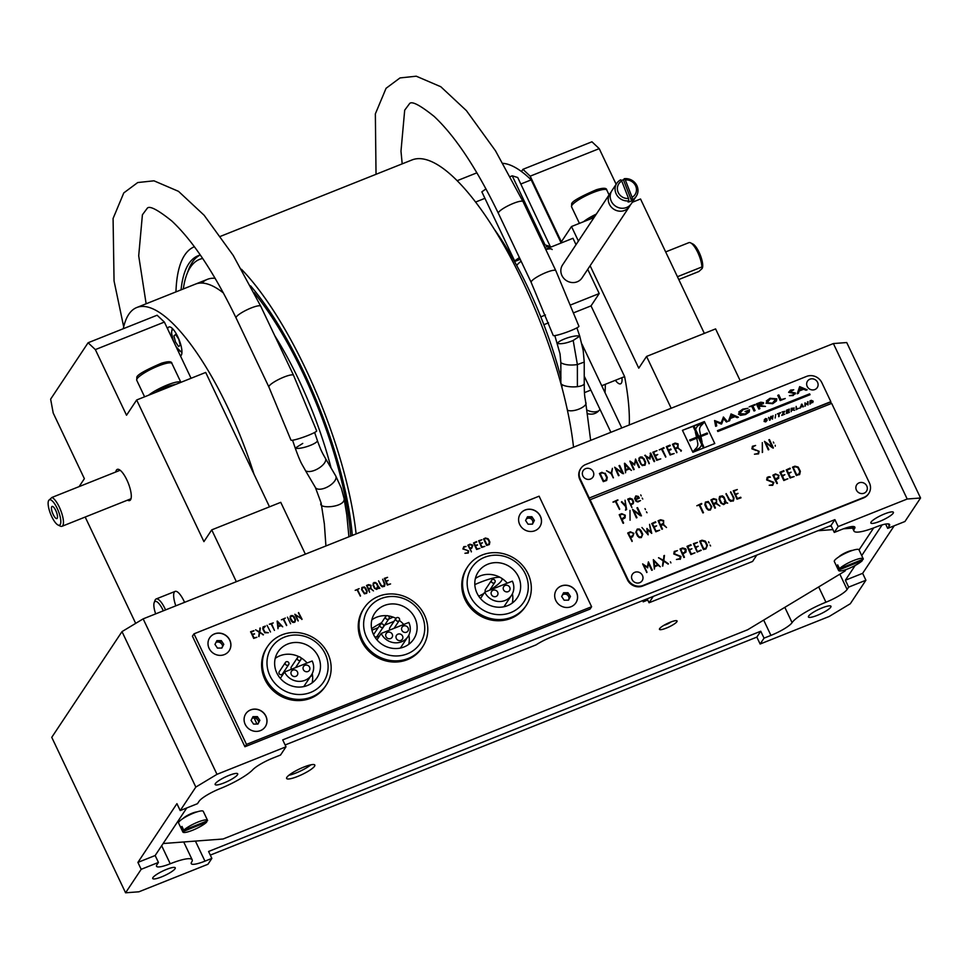 <?xml version="1.0" encoding="UTF-8"?>
<svg xmlns="http://www.w3.org/2000/svg" width="969" height="969" viewBox="0 0 969 969"><rect width="100%" height="100%" fill="white"/><g stroke="black" fill="none" stroke-linecap="round" stroke-linejoin="round"><path stroke-width="1.45" d="M848.662 587.117L865.911 580.237L850.31 603.735L829.149 616.49L760.132 644.022L764.032 638.147L770.936 635.398A19.501 3.815 154.6 0 0 792.085 622.631A31.202 6.117 -25.4 0 1 825.939 602.221A19.501 3.815 154.6 0 0 847.1 589.467L848.662 587.117L845.38 580.213L862.64 573.333L865.911 580.237M216.983 774.328L286 746.796L280.538 755.021L273.101 757.988A19.501 3.815 154.6 0 0 252.752 769.749A31.202 6.117 -25.4 0 1 220.181 788.584A19.501 3.815 154.6 0 0 199.033 801.339L197.47 803.689L180.21 810.581L176.927 803.664L137.901 862.398L155.161 855.518L158.444 862.434L156.881 864.772A19.501 3.815 154.6 0 0 156.518 866.262A19.501 3.815 154.6 0 0 170.229 863.767A31.202 6.117 -25.4 0 1 192.177 859.782A31.202 6.117 -25.4 0 1 191.596 862.156A19.501 3.815 154.6 0 0 191.244 863.633A19.501 3.815 154.6 0 0 204.956 861.15L211.86 858.389L207.947 864.263L138.93 891.795L125.582 892.8L51.757 737.336L121.997 631.618L143.158 618.864L216.983 774.328L195.823 787.082L121.997 631.618M210.297 855.106L756.85 637.105L760.75 631.231L764.032 638.147M756.85 637.105L760.132 644.022M211.86 858.389L208.577 851.485L760.75 631.231M137.901 862.398L141.183 869.314L158.444 862.434M155.161 855.518L186.763 807.964M228.926 775.43A12.476 2.447 -25.4 0 1 237.708 773.843A12.476 2.447 -25.4 0 1 227.485 781.402A12.476 2.447 -25.4 0 1 215.154 784.539A12.476 2.447 -25.4 0 1 228.926 775.43M195.823 787.082L180.21 810.581M285.128 744.967L536.087 644.869A19.501 3.815 -25.4 0 1 551.458 637.008L830.99 525.513L834.89 519.638L282.718 739.88L286 746.796M852.478 526.506L853.931 529.558L854.525 528.662A19.501 3.815 154.6 0 0 854.888 527.184A19.501 3.815 154.6 0 0 841.177 529.668L834.273 532.429L838.173 526.555L907.202 499.023L833.376 343.559L846.724 342.541L920.55 498.005L907.202 499.023M834.89 519.638L838.173 526.555M834.273 532.429L830.99 525.513M885.63 524.059L887.689 528.384L889.251 526.034A19.501 3.815 154.6 0 0 889.603 524.556A19.501 3.815 154.6 0 0 875.891 527.051A31.202 6.117 -25.4 0 1 853.955 531.036A31.202 6.117 -25.4 0 1 853.895 529.97A19.501 3.815 154.6 0 0 853.931 529.558M882.141 524.871L861.732 555.6M855.167 565.484L845.38 580.213M862.64 573.333L894.23 525.779M920.55 498.005L904.937 521.504L887.689 528.384M822.196 607.866A12.476 2.447 -25.4 0 1 830.966 606.267A12.476 2.447 -25.4 0 1 820.743 613.837A12.476 2.447 -25.4 0 1 808.425 616.974A12.476 2.447 -25.4 0 1 822.196 607.866M141.183 869.314L125.582 892.8M166.486 869.411A12.476 2.447 -25.4 0 1 175.268 867.812A12.476 2.447 -25.4 0 1 165.045 875.37A12.476 2.447 -25.4 0 1 152.714 878.52A12.476 2.447 -25.4 0 1 166.486 869.411M833.376 343.559L143.158 618.864M884.636 513.885A12.476 2.447 -25.4 0 1 893.406 512.298A12.476 2.447 -25.4 0 1 883.183 519.856A12.476 2.447 -25.4 0 1 870.865 523.006A12.476 2.447 -25.4 0 1 884.636 513.885M665.546 561.741A4.869 4.542 33.6 0 0 664.904 561.838M222.616 646.166A4.869 4.542 33.6 0 0 221.998 644.47M221.683 643.997A4.869 4.542 33.6 0 0 218.594 642.035M258.699 722.171A4.869 4.542 33.6 0 0 258.081 720.476M257.766 720.003A4.869 4.542 33.6 0 0 254.69 718.041M569.3 598.285A4.869 4.542 33.6 0 0 568.682 596.577M533.204 522.279A4.869 4.542 33.6 0 0 532.599 520.583M379.376 636.221A31.202 6.117 -25.4 0 1 375.221 637.541M371.611 628.687A31.202 6.117 -25.4 0 1 381.58 622.728M388.617 619.179A31.202 6.117 -25.4 0 1 393.148 617.12M474.822 584.598A31.202 6.117 -25.4 0 1 480.091 582.369A31.202 6.117 -25.4 0 1 500.089 577.354M502.112 578.59A31.202 6.117 -25.4 0 1 489.684 590.182M483.81 593.561A31.202 6.117 -25.4 0 1 478.722 596.201M394.02 621.371L384.693 625.09M378.14 627.694L371.926 630.177M253.999 474.18A159.897 48.607 -111.7 0 0 227.969 407.901A159.897 48.607 -111.7 0 0 136.726 307.536L195.399 284.135A159.897 48.607 68.3 0 1 223.451 293.013A159.897 48.607 -111.7 0 0 195.399 284.135L207.475 279.314M560.942 377.837A159.897 48.607 -111.7 0 0 528.214 288.132A159.897 48.607 -111.7 0 0 493.972 228.769M55.778 510.53A6.529 1.986 68.3 0 1 57.195 518.318A6.529 1.986 68.3 0 1 52.629 513.231A6.529 1.986 68.3 0 1 52.435 506.399A6.529 1.986 68.3 0 1 55.778 510.53M58.031 525.004L60.272 526.106A15.601 4.736 -111.7 0 0 61.98 526.3A15.601 4.736 -111.7 0 0 61.41 512.226A15.601 4.736 -111.7 0 0 51.963 497.436L48.729 500.404A13.651 4.155 68.3 0 1 58.612 511.705A13.651 4.155 68.3 0 1 58.031 525.004A13.651 4.155 68.3 0 1 50.618 514.03A13.651 4.155 68.3 0 1 48.45 500.973A13.651 4.155 68.3 0 1 48.729 500.404L48.45 500.973M51.963 497.436L120.132 470.256M702.368 268.05A13.651 4.155 -111.7 0 0 702.392 267.989A13.651 4.155 -111.7 0 0 700.224 254.92A13.651 4.155 -111.7 0 0 692.811 243.958L690.582 242.856A15.601 4.736 68.3 0 1 697.862 252.63A15.601 4.736 68.3 0 1 701.907 266.959L677.428 276.722M678.772 279.532L698.879 271.514L702.113 268.546L701.907 266.959M665.655 251.916L688.874 242.662A15.601 4.736 68.3 0 1 690.582 242.856M136.726 307.536A159.897 48.607 -111.7 0 0 123.269 328.733M180.476 355.974A15.601 4.736 -111.7 0 0 177.811 336.788A15.601 4.736 -111.7 0 0 168.909 326.989A15.601 4.736 -111.7 0 0 167.625 328.915M573.878 312.721L591.029 305.877L624.617 376.614A159.897 48.607 68.3 0 1 629.281 424.967M543.863 324.7L548.515 322.834M584.452 392.627L590.848 390.083M601.737 385.735L624.617 376.614M545.62 249.178L572.982 238.277L576.022 244.672M587.723 269.334L599.217 293.546L591.029 305.877M514.551 261.569L520.208 259.317M540.787 316.863L545.438 314.998M570.789 304.884L599.217 293.546M561.16 242.989L531.194 179.871L520.813 184.013M484.924 198.33L475.549 202.073M503.008 163.349A159.897 48.607 68.3 0 1 531.194 179.871M457.102 180.718L476.918 172.821M605.286 384.33A108.225 32.898 68.3 0 1 605.007 392.615M599.993 409.354A108.225 32.898 68.3 0 1 587.674 413.739M621.928 377.68A15.601 4.736 68.3 0 1 615.363 380.296M115.808 471.976A16.776 5.099 68.3 0 1 117.285 469.384A16.776 5.099 68.3 0 1 128.235 483.071A16.776 5.099 68.3 0 1 129.713 500.537A16.776 5.099 68.3 0 1 127.533 500.149M79.107 486.62L84.376 478.674L53.21 413.036L50.63 399.155L88.094 342.76L95.35 349.603L126.527 415.241L136.665 399.979L203.926 541.623L211.727 529.873L236.339 581.691L305.356 554.159L280.756 502.342L211.727 529.873M191.063 378.273L164.379 322.071L157.111 315.228L88.094 342.76M135.684 623.37L85.187 517.034M136.665 399.979L205.694 372.447L269.503 506.835M164.379 322.071L95.35 349.603M175.825 605.831A15.601 4.736 68.3 0 1 175.135 591.393A15.601 4.736 68.3 0 1 184.57 602.343M578.408 241.075L571.504 226.528L561.354 241.802L530.188 176.164L522.933 169.321L521.455 171.537M522.933 169.321L591.95 141.789L599.217 148.632L616.139 184.28M530.188 176.164L599.217 148.632M571.504 226.528L594.045 217.54M632.272 202.291L640.533 198.996L704.342 333.384M646.565 356.435L715.594 328.903L740.195 380.72L671.178 408.252L646.565 356.435L638.765 368.172L590.121 265.736M587.093 410.153A107.256 32.607 -111.7 0 0 598.757 410.832M591.405 306.676A107.256 32.607 -111.7 0 0 591.078 305.804M615.751 183.456A107.256 32.607 68.3 0 1 616.393 183.904M633.241 200.825A107.256 32.607 68.3 0 1 633.896 201.649M178.587 346.539L180.246 345.194L178.756 339.162L175.619 334.499L173.96 335.855L175.437 341.875L178.587 346.539M670.936 621.941A4.675 0.921 -25.4 0 1 664.08 625.199M669.845 622.377A3.513 0.69 -25.4 0 1 665.097 624.63M756.789 555.104L752.574 561.451L649.048 602.754L653.263 596.407L756.789 555.104M647.183 598.83L649.048 602.754M472.327 545.608L470.219 544.663L468.487 545.353L469.929 548.381L471.649 547.691L472.327 545.608M468.451 545.402L469.892 548.43L472.375 546.819M467.833 545.281L469.953 544.239L472.351 544.881L471.697 548.272M471.431 551.676L467.87 545.22L469.989 544.19L472.799 545.426L471.733 548.224L470.11 548.914L471.431 551.676M484.197 539.127L486.935 545.014L489.175 543.766M483.519 539.018L485.481 538.049L488.073 538.752L489.817 542.095L489.309 544.578M488.606 539.394L489.866 542.046L489.345 544.517L486.644 545.462L483.555 538.958L485.517 537.989L488.558 539.442M473.502 543.028L476.772 542.083M475.525 545.959L476.905 549.011L479.837 548.369L476.627 549.459L473.538 542.967L476.591 541.562L474.168 543.088L475.282 545.45L477.463 544.808L475.513 545.922L476.954 548.951L479.825 548.369M474.18 543.124L475.246 545.511L477.463 545.147M357.537 589.6L360.359 596.141L357.064 589.794L355.187 590.339L359.136 588.631L357.5 589.661L360.516 595.874M283.735 619.046L286.558 625.574L283.263 619.227L281.385 619.772L285.346 618.065L283.699 619.094L286.715 625.308M271.163 624.06L269.321 624.23L273.246 622.897L271.635 623.866L274.457 630.395L271.163 624.06M229.81 640.097A11.701 10.913 33.6 0 0 220.084 633.157A11.701 10.913 33.6 0 0 209.704 637.759A11.701 10.913 33.6 0 0 213.422 653.312A11.701 10.913 33.6 0 0 229.193 650.708A11.701 10.913 33.6 0 0 229.81 640.097M540.399 516.211A11.701 10.913 33.6 0 0 530.685 509.27A11.701 10.913 33.6 0 0 520.305 513.873A11.701 10.913 33.6 0 0 524.011 529.425A11.701 10.913 33.6 0 0 539.794 526.821A11.701 10.913 33.6 0 0 540.399 516.211M265.894 716.103A11.701 10.913 33.6 0 0 256.179 709.163A11.701 10.913 33.6 0 0 245.799 713.765A11.701 10.913 33.6 0 0 249.505 729.318A11.701 10.913 33.6 0 0 265.288 726.714A11.701 10.913 33.6 0 0 265.894 716.103M576.494 592.216A11.701 10.913 33.6 0 0 566.78 585.276A11.701 10.913 33.6 0 0 556.4 589.879A11.701 10.913 33.6 0 0 560.106 605.431A11.701 10.913 33.6 0 0 575.889 602.827A11.701 10.913 33.6 0 0 576.494 592.216M244.927 746.748L590.036 609.089L591.599 606.739L539.103 496.189L193.994 633.835L192.431 636.185L244.927 746.748L246.489 744.398L591.599 606.739M193.994 633.835L246.489 744.398M277.425 621.117L282.706 626.81L281.01 625.647L278.224 626.761L277.994 628.724L277.134 621.105L282.706 626.81M287.466 617.168L290.591 623.77M301.068 618.501L298.585 612.553L302.037 619.203L295.739 614.952L297.967 620.826L294.842 614.249L301.008 618.367M294.806 614.31L301.117 618.44M295.811 615.097L298.246 620.947M298.391 612.856L301.904 619.482M366.657 591.284L364.707 587.662L362.442 587.771L362.079 589.455L364.623 593.355L366.282 592.967L366.657 591.284M362.406 587.832L362.079 589.455M362.043 589.515L363.448 592.338M363.399 592.398L364.586 593.416L366.488 592.737M361.752 587.771L364.308 586.984L365.652 588.135L367.094 591.175L366.657 593.379M364.344 586.923L367.142 591.114L366.694 593.319L364.392 593.815L361.594 589.624L362.043 587.42L364.308 586.984M478.625 540.75L481.872 539.745L479.171 541.09L480.297 543.452L482.477 542.81L480.527 543.924L481.956 546.952L484.839 546.371L481.641 547.461L478.625 540.75M470.147 548.854L471.309 551.882M384.318 578.372L387.564 577.354L384.863 578.711L385.989 581.073L388.157 580.431L386.207 581.545L387.648 584.573L390.58 583.932L387.321 585.082L384.318 578.372M374.082 582.442L377.038 583.544L378.564 587.493L379.836 588.256L378.516 587.989L376.638 589.418L374.531 588.365L372.944 585.094L374.082 582.442M267.044 625.32L270.484 631.982L267.044 625.32M255.61 629.814L259.341 631.824L260.334 628.009L259.789 632.151L263.447 634.683L259.716 632.612L258.723 636.463L259.268 632.345L255.61 629.814M250.668 631.679L253.914 630.662L251.213 632.018L252.34 634.38L254.508 633.738L252.558 634.852L253.999 637.881L256.882 637.299L253.672 638.389L250.668 631.679M263.108 626.907L265.361 626.095L263.241 628.699L264.852 632.091L268.328 632.733L264.755 632.769L262.756 628.857L263.108 626.907M291.124 615.533L294.067 616.635L295.521 619.688L294.37 622.34L292.771 622.377L291.354 621.117L289.973 618.186L291.124 615.533M366.536 585.458L368.583 584.634L370.994 585.3L370.897 588.377L373.453 590.908L370.546 588.583L368.753 589.297L369.589 592.253L366.536 585.458M378.564 580.843L381.338 585.494L383.579 586.306L384.402 584.125L382.634 579.232L384.947 584.089L384.499 586.318L382.21 586.802L380.781 585.518L378.564 580.843M463.836 546.637L466.053 546.504L464.054 547.122L463.388 548.817L468.681 550.973L468.257 553.02L464.95 553.287L467.639 552.778L468.306 551.506L467.3 550.356L462.903 548.987L463.836 546.637M488.073 539.454L485.748 538.461L484.185 539.091L486.971 544.953L488.897 544.069L489.345 542.131L488.073 539.454M378.031 586.814L376.057 583.156L373.792 583.241L373.416 584.937L375.003 588.195L377.086 588.789L378.019 587.808L377.159 587.166L378.031 586.814M370.921 586.051L368.814 585.106L367.081 585.797L368.523 588.825L370.243 588.135L370.921 586.051M255.574 629.874L259.317 631.812M259.704 632.684L258.989 636.609M259.874 628.118L259.753 632.212L263.217 634.925M290.785 616.393L290.409 618.089L291.778 620.959L292.965 621.989L294.867 621.311M290.131 616.345L292.686 615.557L294.031 616.696L295.472 619.748L295.036 621.953M293.001 621.928L294.661 621.541L295.036 619.845L293.086 616.236L290.821 616.332L290.458 618.028L292.965 621.989M280.61 625.235L277.606 622.001L278.139 626.228L280.61 625.235M377.014 587.553L377.983 586.875M373.755 583.302L373.38 584.997L374.967 588.256L376.626 588.958L377.971 587.868M373.101 583.253L375.645 582.466L379.8 588.304M379.63 588.34L378.261 588.51M262.89 627.173L265.276 626.446M263.834 627.016L263.205 628.76L264.816 632.151L268.34 632.733M250.559 631.958L253.817 631.013M252.582 634.889L253.963 637.941L256.894 637.299M251.225 632.054L252.291 634.441L254.508 634.077M300.887 657.975A1.95 1.817 33.6 0 0 297.544 657.588A1.95 1.817 33.6 0 0 299.058 660.507A1.95 1.817 33.6 0 0 300.887 657.975M297.544 657.588L291.294 666.987A1.95 1.817 33.6 0 0 291.524 669.228M288.81 662.796A1.95 1.817 33.6 0 0 285.467 662.396A1.95 1.817 33.6 0 0 286.981 665.328A1.95 1.817 33.6 0 0 288.81 662.796M285.467 662.396L279.217 671.796A1.95 1.817 33.6 0 0 279.835 674.388A1.95 1.817 33.6 0 0 282.463 673.964L288.714 664.564M284.571 672.001L312.188 660.991A15.601 14.547 -146.4 0 1 311.376 675.127A15.601 14.547 -146.4 0 1 297.531 681.268A15.601 14.547 -146.4 0 1 284.571 672.001L280.332 678.385M291.281 674.46A3.513 3.27 33.6 0 0 297.313 675.163A3.513 3.27 33.6 0 0 296.199 670.5A3.513 3.27 33.6 0 0 291.281 674.46M303.358 669.64A3.513 3.27 33.6 0 0 309.39 670.354A3.513 3.27 33.6 0 0 308.275 665.679A3.513 3.27 33.6 0 0 303.358 669.64M312.103 682.903A23.401 21.815 33.6 0 0 312.248 673.612M307.076 663.026A23.401 21.815 33.6 0 0 300.681 657.624M299.179 656.812A23.401 21.815 33.6 0 0 275.208 658.387M276.855 673.031A23.401 21.815 33.6 0 0 296.284 686.924A23.401 21.815 33.6 0 0 317.045 677.719A23.401 21.815 33.6 0 0 309.632 646.602A23.401 21.815 33.6 0 0 278.067 651.822A23.401 21.815 33.6 0 0 276.855 673.031M325.16 653.76A31.202 29.094 33.6 0 0 272.386 646.335A31.202 29.094 33.6 0 0 295.121 694.216A31.202 29.094 33.6 0 0 325.16 653.76M327.837 653.554A35.102 32.728 -146.4 0 1 326.008 685.374A35.102 32.728 -146.4 0 1 294.867 699.17A35.102 32.728 -146.4 0 1 265.712 678.336A35.102 32.728 -146.4 0 1 267.541 646.517A35.102 32.728 -146.4 0 1 298.682 632.709A35.102 32.728 -146.4 0 1 327.837 653.554M267.541 646.517L266.766 647.692A35.102 32.728 33.6 0 0 264.937 679.511A35.102 32.728 33.6 0 0 294.091 700.345A35.102 32.728 33.6 0 0 325.233 686.549L326.008 685.374M389.102 616.829A1.95 1.817 33.6 0 0 385.759 616.441A1.95 1.817 33.6 0 0 387.273 619.361A1.95 1.817 33.6 0 0 389.102 616.829M382.343 628.433A1.95 1.817 33.6 0 0 382.755 627.997L389.005 618.597M399.422 618.67A1.95 1.817 33.6 0 0 396.067 618.283A1.95 1.817 33.6 0 0 397.593 621.214A1.95 1.817 33.6 0 0 399.422 618.67M396.067 618.283L389.829 627.682A1.95 1.817 33.6 0 0 390.047 629.935M383.542 625.005A1.95 1.817 33.6 0 0 380.199 624.617A1.95 1.817 33.6 0 0 381.713 627.537A1.95 1.817 33.6 0 0 383.542 625.005M380.199 624.617L373.949 634.017A1.95 1.817 33.6 0 0 373.671 634.865M374.664 636.669A1.95 1.817 33.6 0 0 377.195 636.173L383.445 626.773M381.205 633.46L408.809 622.449A15.601 14.547 -146.4 0 1 407.997 636.585A15.601 14.547 -146.4 0 1 394.165 642.726A15.601 14.547 -146.4 0 1 381.205 633.46L376.965 639.843M386.013 636.681A3.513 3.27 33.6 0 0 392.045 637.384A3.513 3.27 33.6 0 0 390.931 632.709A3.513 3.27 33.6 0 0 386.013 636.681M401.893 630.347A3.513 3.27 33.6 0 0 407.925 631.049A3.513 3.27 33.6 0 0 406.81 626.386A3.513 3.27 33.6 0 0 401.893 630.347M396.333 638.523A3.513 3.27 33.6 0 0 402.365 639.225A3.513 3.27 33.6 0 0 401.251 634.55A3.513 3.27 33.6 0 0 396.333 638.523M408.724 644.349A23.401 21.815 33.6 0 0 408.87 635.07M403.71 624.484A23.401 21.815 33.6 0 0 399.337 620.414M396.018 618.367A23.401 21.815 33.6 0 0 388.181 615.884M386.74 615.727A23.401 21.815 33.6 0 0 371.842 619.845M373.477 634.489A23.401 21.815 33.6 0 0 392.917 648.382A23.401 21.815 33.6 0 0 413.678 639.177A23.401 21.815 33.6 0 0 406.265 608.06A23.401 21.815 33.6 0 0 374.7 613.28A23.401 21.815 33.6 0 0 373.477 634.489M421.794 615.218A31.202 29.094 33.6 0 0 369.019 607.793A31.202 29.094 33.6 0 0 391.755 655.662A31.202 29.094 33.6 0 0 421.794 615.218M424.47 615.012A35.102 32.728 -146.4 0 1 422.641 646.82A35.102 32.728 -146.4 0 1 391.5 660.628A35.102 32.728 -146.4 0 1 362.345 639.794A35.102 32.728 -146.4 0 1 364.174 607.975A35.102 32.728 -146.4 0 1 395.316 594.167A35.102 32.728 -146.4 0 1 424.47 615.012M364.174 607.975L363.387 609.15A35.102 32.728 33.6 0 0 361.57 640.969A35.102 32.728 33.6 0 0 390.725 661.803A35.102 32.728 33.6 0 0 421.866 647.995L422.641 646.82M495.014 580.54A1.95 1.817 33.6 0 0 491.658 580.152A1.95 1.817 33.6 0 0 493.185 583.084A1.95 1.817 33.6 0 0 495.014 580.54M491.658 580.152L485.421 589.552A1.95 1.817 33.6 0 0 485.639 591.805M484.742 592.168L512.347 581.146A15.601 14.547 -146.4 0 1 511.535 595.293A15.601 14.547 -146.4 0 1 497.691 601.422A15.601 14.547 -146.4 0 1 484.742 592.168L480.491 598.539M491.44 594.627A3.513 3.27 33.6 0 0 497.472 595.329A3.513 3.27 33.6 0 0 496.358 590.654A3.513 3.27 33.6 0 0 491.44 594.627M503.529 589.806A3.513 3.27 33.6 0 0 509.549 590.509A3.513 3.27 33.6 0 0 508.446 585.845A3.513 3.27 33.6 0 0 503.529 589.806M527.996 573.721A35.102 32.728 -146.4 0 1 526.179 605.528A35.102 32.728 -146.4 0 1 495.038 619.336A35.102 32.728 -146.4 0 1 465.883 598.491A35.102 32.728 -146.4 0 1 467.7 566.683A35.102 32.728 -146.4 0 1 498.841 552.875A35.102 32.728 -146.4 0 1 527.996 573.721M467.7 566.683L466.925 567.858A35.102 32.728 33.6 0 0 465.096 599.666A35.102 32.728 33.6 0 0 494.251 620.511A35.102 32.728 33.6 0 0 525.392 606.703L526.179 605.528M525.331 573.914A31.202 29.094 33.6 0 0 472.545 566.502A31.202 29.094 33.6 0 0 495.28 614.37A31.202 29.094 33.6 0 0 525.331 573.914M477.014 593.185A23.401 21.815 33.6 0 0 496.455 607.078A23.401 21.815 33.6 0 0 517.216 597.885A23.401 21.815 33.6 0 0 509.791 566.756A23.401 21.815 33.6 0 0 478.226 571.976A23.401 21.815 33.6 0 0 477.014 593.185M512.262 603.057A23.401 21.815 33.6 0 0 512.407 593.767M507.247 583.181A23.401 21.815 33.6 0 0 475.379 578.554M183.323 288.956A181.348 55.124 68.3 0 1 186.702 274.712L188.434 270.048A185.249 56.311 68.3 0 1 199.844 255.174M186.702 274.712A181.348 55.124 68.3 0 1 202.691 258.481M254.072 292.638A181.348 55.124 68.3 0 1 350.705 536.075M201.964 283.057A159.897 48.607 68.3 0 1 215.166 278.321M274.663 335.528A159.897 48.607 68.3 0 1 331.035 467.797M356.107 533.919A194.999 59.279 -111.7 0 0 241.475 269.273M194.394 246.744A194.999 59.279 -111.7 0 0 175.958 291.887M352.292 535.445A185.249 56.311 -111.7 0 0 250.571 285.843M200.341 255.041A185.249 56.311 -111.7 0 0 198.076 255.768A185.249 56.311 -111.7 0 0 181.058 289.852M573.527 447.206A194.999 59.279 -111.7 0 0 505.406 248.016A194.999 59.279 -111.7 0 0 411.886 159.994L220.557 236.315M567.422 410.214C573.757 412.867 588.365 406.108 585.7 402.317C584.901 396.345 584.319 397.29 584.246 383.482A11.701 3.682 -178.7 0 1 577.391 386.655A11.701 3.682 -178.7 0 1 561.984 384.56A11.701 3.682 -178.7 0 1 560.857 382.925L560.845 362.745C564.794 364.925 570.305 365.543 577.379 364.586L584.234 362.067L583.193 350.463L579.741 336.158L573.188 340.458C566.792 343.159 561.572 344.177 557.514 343.511L557.514 343.511C557.538 340.7 574.556 334.462 579.741 336.158L576.918 327.861M590.654 440.374L585.688 402.28M335.734 475.936L325.717 458.87C326.832 464.745 312.381 474.156 305.623 470.873L305.61 470.849C301.504 463.146 301.274 464.648 295.23 448.114L295.23 448.114C300.257 449.81 316.802 443.887 317.457 440.774L314.634 432.477M321.127 503.02L315.397 487.504A11.701 5.523 -29.6 0 0 328.297 486.511A11.701 5.523 -29.6 0 0 335.734 475.924L341.33 488.219L344.092 498.526C345.703 507.538 317.166 509.343 321.127 503.02L324.361 523.938L325.923 545.959M578.917 326.25A13.651 1.466 160.2 0 1 566.574 332.246A13.651 1.466 160.2 0 1 553.226 335.48L531.182 282.415A13.651 2.677 154.6 0 1 542.361 274.142A13.651 2.677 154.6 0 1 555.843 270.714L578.917 326.25M316.645 430.866A13.651 1.466 160.2 0 1 304.29 436.862A13.651 1.466 160.2 0 1 290.942 440.096L268.897 387.031A13.651 2.677 154.6 0 1 280.077 378.77A13.651 2.677 154.6 0 1 293.559 375.33L316.645 430.866M163.301 610.821A13.651 4.155 -111.7 0 0 162.937 610.034A13.651 4.155 -111.7 0 0 154.18 602.621A13.651 4.155 -111.7 0 0 155.67 613.874M165.59 609.913A15.601 4.736 -111.7 0 0 165.045 608.75A15.601 4.736 -111.7 0 0 156.154 598.963A15.601 4.736 -111.7 0 0 155.052 600.283L154.18 602.621M631.618 200.886L623.455 179.895L624.242 178.72A11.701 10.913 -146.4 0 1 635.943 184.001A11.701 10.913 -146.4 0 1 636.282 196.247A11.701 10.913 -146.4 0 1 632.406 199.711L631.618 200.886A11.701 10.913 -146.4 0 1 628.057 202L628.845 200.825A11.701 10.913 -146.4 0 1 617.132 195.556A11.701 10.913 -146.4 0 1 616.793 183.298A11.701 10.913 -146.4 0 1 620.681 179.834L621.771 181.058A9.751 9.084 -146.4 0 0 618.016 191.983A9.751 9.084 -146.4 0 0 628.53 198.439L621.771 181.058M628.845 200.825L628.53 198.439M621.214 180.44A11.701 10.913 -146.4 0 1 621.614 180.307A11.701 10.913 -146.4 0 1 623.455 179.895M624.242 178.72L625.332 179.943A9.751 9.084 -146.4 0 1 635.834 186.399A9.751 9.084 -146.4 0 1 632.091 197.313L632.406 199.711M632.091 197.313L625.332 179.943M636.282 196.247L631.413 203.587A11.701 10.913 -146.4 0 1 615.63 206.203A11.701 10.913 -146.4 0 1 611.911 190.639L616.793 183.298M630.298 204.98A11.701 10.913 -146.4 0 1 629.45 206.53A11.701 10.913 -146.4 0 1 613.668 209.134A11.701 10.913 -146.4 0 1 609.961 193.582A11.701 10.913 -146.4 0 1 611.064 192.201M629.45 206.53L582.042 277.897A11.701 10.913 -146.4 0 1 566.259 280.501A11.701 10.913 -146.4 0 1 562.553 264.937L609.961 193.582M310.892 764.82A15.601 3.052 -25.4 0 1 288.907 775.261M303.842 767.06A15.601 3.052 -25.4 0 1 314.816 765.074A15.601 3.052 -25.4 0 1 302.037 774.522A15.601 3.052 -25.4 0 1 286.63 778.458A15.601 3.052 -25.4 0 1 303.842 767.06M845.973 569.578L844.968 571.08L747.644 629.765L223.076 838.997L163.131 843.527M817.909 530.733L832.928 529.595M843.442 528.808L852.563 528.117M828.979 526.324L831.293 526.143M647.752 600.017L643.174 601.846L644.458 599.92M670.221 622.231A9.751 1.914 -25.4 0 1 677.077 620.984A9.751 1.914 -25.4 0 1 669.082 626.895A9.751 1.914 -25.4 0 1 659.453 629.341A9.751 1.914 -25.4 0 1 670.221 622.231M873.65 527.911L859.043 549.92M183.117 818.454A8.382 1.647 -25.4 0 1 191.971 813.294A8.382 1.647 -25.4 0 1 196.864 811.925M838.827 556.909A8.382 1.647 -25.4 0 1 847.669 551.749A8.382 1.647 -25.4 0 1 852.575 550.38M752.852 405.926L755.069 410.577L754.003 411.001L751.799 406.35L749.219 406.75L754.924 404.485L752.852 405.938L755.057 410.577M794.289 408.022L793.199 409.354L794.604 410.287L791.697 409.996L791.188 411.655L791.188 408.361L794.289 408.022L793.163 409.402L794.289 408.022M784.769 411.316L782.346 414.793L784.829 414.187L781.753 415.41L784.151 411.559L781.983 412.031L784.769 411.316M789.808 391.355L790.704 392.263L795.404 392.99L795.234 394.02M788.609 392.324L790.595 390.095L793.732 389.804L789.735 391.839L795.416 392.978L793.114 395.558L789.432 395.679L792.751 395.073L794.265 393.426L788.621 392.312L790.595 390.083L793.744 389.792M767.375 400.972L767.109 402.729L772.402 403.201L775.406 401.021M766.334 400.972L770.016 398.295L776.787 398.84L776.472 400.96M776.799 398.828L776.472 400.948L772.705 403.698L765.994 403.165L770.028 398.283L776.787 398.84M729.621 420.728L728.458 421.188L731.098 413.969L738.402 417.215L737.239 417.687L734.902 416.646L730.408 418.438L729.621 420.728L730.396 418.451M730.65 417.712L734.139 416.331L731.534 415.156L730.65 417.712M731.534 415.168L730.662 417.7L734.151 416.307M730.892 414.066L738.39 417.227M821.833 382.658A11.701 10.913 33.6 0 0 806.547 376.42L585.688 464.514A11.701 10.913 33.6 0 0 580.855 468.415A11.701 10.913 33.6 0 0 580.249 479.013L589.273 498.018L830.845 401.663L821.833 382.658M580.855 468.415L580.467 468.996A11.701 10.913 33.6 0 0 579.862 479.607L627.44 579.789A11.701 10.913 33.6 0 0 642.713 586.027L863.573 497.921A11.701 10.913 33.6 0 0 868.406 494.033L868.793 493.451A11.701 10.913 33.6 0 0 869.399 482.841L831.668 403.383L590.097 499.738L627.827 579.208A11.701 10.913 33.6 0 0 643.101 585.433L863.973 497.339A11.701 10.913 33.6 0 0 868.793 493.451M831.329 403.516L830.615 402.014L589.273 498.018M725.963 493.948L729.282 500.052L731.304 501.227L733.218 499.834M730.505 492.143L733.799 498.296L733.242 501.082M733.351 497.993L730.735 491.78L734.03 497.945L733.485 500.731L730.614 501.348L728.833 499.725L726.193 493.596L729.524 499.701L732.322 500.719L733.448 499.483L733.351 497.993M714.843 508.156L710.931 499.919L713.596 498.623L716.588 499.459L716.479 503.299L719.858 506L716.03 503.565L713.79 504.461L715.437 507.926L714.843 508.156M701.774 503.626L699.775 504.837L703.494 512.674L702.9 512.916L699.182 505.079L696.832 505.757L701.471 503.468L701.556 504.34M790.074 478.02L786.222 469.904L790.038 468.148L790.304 468.73L786.998 470.05L788.403 473.005L791.116 472.206L788.681 473.599L790.474 477.39L794.144 476.578L790.074 478.02M790.474 477.39L788.681 473.599M788.403 473.005L786.998 470.05M777.974 475.076L775.794 474.519L773.637 475.379L775.442 479.158L778.555 477.148L777.974 475.076M773.407 475.731L775.2 479.51L778.313 477.499M772.874 475.234L775.285 474.277L778.277 475.076L778.737 478.214M775.818 479.97L777.126 483.555M776.775 483.446L772.862 475.222L775.515 473.926L779.028 475.476L777.695 478.965L775.721 479.752L777.368 483.216L776.775 483.446M775.236 445.28L775.261 446.188M772.257 447.63L765.486 442.53L768.865 449.628L768.272 449.858L764.468 441.367L772.196 446.891L768.853 439.829L769.447 439.611L773.347 447.835L772.257 447.63M765.885 443.354L765.486 442.53M773.105 448.162L769.447 439.611M755.808 450.367L751.896 448.829L752.416 446.273L755.602 445.486L753.325 446.491L752.501 448.623L759.115 451.312L758.582 453.867L754.451 454.207L757.819 453.577L758.642 451.978L757.395 450.537L755.808 450.367M753.325 446.491L752.114 448.344M697.571 551.422L701.229 550.331L697.171 552.064L693.429 543.645L697.462 542.41L694.095 544.093L695.5 547.049L698.213 546.237L695.778 547.642L697.341 551.773L700.878 550.101M682.818 553.796L684.453 557.26L683.86 557.49L680.056 548.999L682.612 547.957L686.125 549.508L685.955 552.088L682.576 554.147L684.453 557.26M685.822 552.257L686.125 549.508M685.604 548.769L682.612 547.957M654.39 569.082L653.336 559.634L660.301 566.768L658.169 565.315L654.693 566.695L654.39 569.082M666.515 527.524L663.087 524.677L660.834 525.573L662.481 529.038L661.888 529.268L658.084 520.777L660.64 519.747L663.644 520.571L663.523 524.423L666.515 527.524M648.152 534.84L641.938 527.511L647.389 533.701L646.892 528.468L650.853 532.32L649.557 524.35L651.737 533.374L647.474 529.534L648.152 534.84M631.982 541.441L630.589 537.65L632.224 541.114M627.718 533.023L630.383 531.811L633.896 533.362L632.563 536.85L630.589 537.65M632.042 541.429L627.73 533.107L630.383 531.811M630.068 520.232L629.971 510.409L630.068 520.232M637.929 501.954L636.076 501.373L634.671 498.587L635.834 495.898L638.341 496.407L639.31 498.09L635.882 499.677L636.415 500.791L637.432 501.348L640.509 500.585L637.929 501.954M637.432 501.348L636.415 500.791M625.974 509.258L625.659 506.557L621.395 502.015L625.562 505.624L625.041 500.198L626.628 509.524L625.489 510.154L625.72 509.355M621.807 501.639L625.562 505.624M615.981 501.276L619.47 509.452L615.4 501.518L613.05 502.196L617.992 500.065L615.981 501.276L619.712 509.113M612.989 502.027L617.689 499.907M621.965 519.505L623.612 522.969L623.019 523.199L619.227 514.684L621.771 513.679L625.284 515.229L625.102 517.797L621.735 519.856L623.37 523.308M624.981 517.967L625.284 515.229M640.364 515.653L633.605 510.542L636.972 517.652L636.379 517.87L632.575 509.379L640.315 514.902L636.96 507.853L637.554 507.623L641.454 515.847L640.364 515.653M633.992 511.366L633.605 510.542M641.454 515.847L637.554 507.623M639.685 514.442L640.315 514.902M641.333 537.577L639.322 537.625L637.554 536.051L635.821 532.393L637.263 529.074L639.261 529.026L640.945 530.455L642.75 534.258L641.333 537.577M642.75 534.258L640.945 530.455M655.807 522.376L652.5 523.696L653.905 526.651L656.619 525.852L654.184 527.245L655.977 531.036L659.647 530.225L655.868 531.787L651.725 523.551L655.541 521.794L655.807 522.376M646.795 572.522L642.653 563.897L647.353 567.035L648.406 561.875L652.319 570.087L651.713 570.305L648.309 563.146L647.68 567.858L643.586 565.024L646.989 572.207M646.747 572.534L643.586 565.024M658.52 557.829L663.075 560.106M663.632 561.657L662.469 566.005L663.147 560.857L658.581 557.696L663.244 560.215L664.48 555.443L663.801 560.615L668.38 563.776L663.704 561.196L662.772 566.138M663.874 555.697L663.571 560.966L668.15 564.14M679.439 559.052L680.359 556.618L673.758 553.965L674.267 551.409L677.452 550.61L675.187 551.627L674.351 553.747L680.977 556.448L680.444 559.004L676.447 559.476L679.669 558.701L680.504 557.114M680.202 559.355L680.977 556.448M690.909 554.559L687.057 546.443L690.873 544.687L691.127 545.268L687.82 546.589L689.225 549.544L691.951 548.745L689.516 550.138L691.309 553.929L694.967 552.827L690.909 554.559M687.045 546.322L690.873 544.687M705.916 548.938L703.433 549.556L699.691 541.15L702.028 540.217L705.262 541.09L707.443 545.281L705.916 548.938M707.443 545.281L705.868 541.962M762.312 452.475L762.3 442.615L762.555 452.244M782.419 476.094L784.212 479.885L787.87 478.783L783.812 480.515L779.96 472.4L783.776 470.643L784.042 471.225L780.735 472.545L782.14 475.5L784.854 474.701L782.177 476.445L784.212 479.885M782.14 475.5L780.735 472.545M779.948 472.278L783.776 470.643M741.006 497.824L737.009 499.18L733.242 490.798L737.312 489.539L733.933 491.222L735.338 494.178L738.051 493.366L735.616 494.771L737.409 498.55L740.716 497.23L741.006 497.824M722.462 495.837L724.146 497.267L726.06 502.196L727.658 503.153L725.999 502.826L723.661 504.619L721.009 503.299L719.022 499.205L719.592 496.443L722.462 495.837M708.278 501.494L711.779 506.726L710.35 510.045L708.351 510.094L706.583 508.519L704.838 504.861L705.408 502.099L708.278 501.494M792.594 467.106L794.931 466.186L798.177 467.058L800.358 471.249L799.704 474.35L796.336 475.525L792.594 467.106M769.132 476.651L770.428 477.136L768.09 477.584L767.266 479.716L773.88 482.405L772.693 485.324L769.216 485.299L772.572 484.67L773.262 482.574L766.661 479.934L767.182 477.366L769.132 476.651M773.347 442.034L773.831 443.039L773.347 442.034M762.409 452.438L762.3 442.615M709.998 545.026L710.592 545.947L709.998 545.026M646.444 511.826L647.026 512.746L646.444 511.826M640.751 494.917L641.224 495.934L640.751 494.917M627.718 499.132L629.959 498.236L632.43 499.192L633.641 501.748L633.217 503.686L630.855 504.776L631.921 507.586L627.718 499.132M642.181 498.114L642.762 499.035L642.181 498.114M645.003 508.628L645.487 509.646L645.003 508.628M670.403 561.838L670.911 562.904L670.403 561.838M708.569 541.828L709.042 542.846L708.569 541.828M589.043 498.369L590.097 499.738M671.093 449.616L668.671 450.585L670.463 454.376L674.133 453.565L670.063 455.006L666.297 446.624L670.027 445.134L670.294 445.716L666.987 447.036L668.392 449.991L670.814 449.022L671.093 449.616M655.31 455.914L657.115 459.694L660.773 458.894L656.703 460.336L652.852 452.22L657.006 450.682L653.627 452.366L655.032 455.321L657.757 454.522L655.08 456.266L657.115 459.694M655.032 455.321L653.627 452.366M643.259 458.64L640.436 457.622L639.225 459.015L641.042 463.739L642.508 465.023L644.591 464.539L645.051 462.431L643.259 458.64M639.564 458.385L639.092 460.505L640.8 464.103L642.277 465.374L644.748 464.369M638.837 458.192L641.926 457.332L643.61 458.761L645.427 462.576L644.869 465.326M643.852 458.41L645.657 462.225L645.1 464.975L642.229 465.592L638.728 460.36L640.158 457.029L642.168 456.98L643.61 458.761M624.823 463.315L631.425 470.425L629.293 468.96L625.817 470.353L625.526 472.811L624.46 463.291L631.425 470.425M611.802 473.514L613.183 477.814L611.209 473.744L606.558 470.752L611.185 473.114L612.42 468.342L611.572 473.865L613.438 477.814M611.572 473.865L612.481 468.584M605.116 473.175L607.297 477.366L606.655 480.467L603.287 481.641L599.423 473.514L601.87 472.303L605.722 474.047M622.461 473.49L615.69 468.378L619.058 475.488L618.464 475.706L614.661 467.215L622.401 472.739L619.046 465.689L619.639 465.459L623.551 473.684L622.461 473.49M616.078 469.202L615.69 468.378M623.551 473.684L619.639 465.459M634.622 465.035L630.783 462.274L634.186 469.456L633.593 469.674L629.85 461.147L634.538 464.272L635.531 459.04L639.504 467.337L638.91 467.555L635.507 460.384L634.622 465.035M631.158 463.061L630.783 462.274M634.538 464.272L630.165 461.196M644.736 455.466L649.436 458.591L650.732 453.08L654.632 461.292L654.039 461.523L650.635 454.352L650.005 459.076L645.911 456.242L649.315 463.412M650.126 453.322L650.732 453.08M650.502 453.431L654.39 461.619M649.073 463.751L645.911 456.242M650.574 455.055L649.993 459.076M645.051 455.515L649.666 458.24M662.142 448.974L664.092 448.187L663.838 447.605L659.199 449.882L661.548 449.204L665.667 457.138L662.142 448.974L665.86 456.811M676.725 452.717L675.32 448.913L676.968 452.378M680.977 451.288L681.401 450.464L677.573 448.017L675.32 448.913M676.774 452.705L672.474 444.383L675.127 443.087L678.13 443.911L678.009 447.763L681.207 450.936M674.896 443.439L678.13 443.911M672.462 444.299L675.127 443.087M715.909 421.794L716.709 425.875L715.643 426.299L714.577 420.558L721.069 423.041L723.455 417.033L727.368 421.624M723.322 417.07L727.392 421.612L726.423 421.999L723.601 418.705L721.275 424.059L715.897 421.769L716.721 425.875M723.601 418.705L721.639 423.913M787.01 411.861L786.961 412.988L789.347 412.382L786.489 413.533L786.501 410.238L789.263 409.524M787.01 410.468L786.973 411.486L789.117 410.626L787.01 411.813L787.01 412.927L789.396 412.37M786.501 410.238L789.311 409.112L787.01 410.42L787.01 411.425L789.154 410.965M809.648 393.85L717.435 430.636L717.847 431.496L810.06 394.71L809.648 393.85L717.46 430.672M810.011 394.734L809.612 393.911M692.871 452.269L714.783 443.523L704.366 421.588L682.455 430.333L692.871 452.269M808.025 401.651L808.013 404.945L805.457 403.383L804.96 406.156L804.96 402.874L807.516 404.436L808.025 401.651M798.601 408.312L796.167 409.669L796.179 406.374L796.688 409.075L798.601 408.312M780.457 412.649L779.173 413.545L778.652 416.658L778.652 413.751L777.38 413.872L780.457 412.649M773.032 415.604L772.475 419.117L771.045 416.791L769.592 420.267L768.55 417.397L769.846 419.71L770.755 416.513L771.385 416.27L772.232 418.753L773.032 415.604M799.655 386.631L807.165 389.792L805.99 390.265L803.652 389.223L799.171 391.004L798.383 393.293L797.208 393.765L799.655 386.631L807.141 389.804M780.215 400.548L777.756 395.364L778.822 394.94L781.026 399.591L785.265 398.525L780.215 400.548M758.848 409.063L756.389 403.879L760.835 402.196L763.548 402.68L760.641 405.514L765.486 406.423L758.775 406.253L759.914 408.639L758.848 409.063M738.778 412.007L742.775 409.172L747.983 408.288L743.09 409.657L739.553 413.654L745.367 413.969L748.613 410.783L745.04 411.571L749.485 409.802L749.231 411.97L745.561 414.526L740.546 415.362L738.439 414.126L742.787 409.148L747.971 408.3M714.577 420.558L721.069 423.029M649.121 463.727L645.293 455.164M749.219 406.75L755.178 404.994M789.432 395.679L792.763 395.061L794.277 393.414M767.012 418.935L764.686 419.759L767.133 420.316L765.692 421.878L764.044 421.43L766.636 420.546L764.202 419.989L765.558 418.535L767.012 418.935M775.697 414.55L775.176 418.039L775.697 414.55M801.884 404.097L803.471 406.75L800.806 406.81L799.837 408.203L801.884 404.097M809.975 404.158L809.975 400.875L811.319 400.33L813.185 401.214L809.975 404.158M745.04 411.583L749.485 409.802L749.231 411.982M739.831 412.007L739.541 413.666L745.355 413.981L748.601 410.795M714.783 443.536L704.56 422.012L698.298 425.524A8.818 8.212 33.6 0 0 695.633 429.558L698.843 436.329L700.623 435.614L699.557 430.091A7.764 7.243 -146.4 0 1 700.454 426.469L704.56 422.012L698.298 425.524A8.818 8.212 33.6 0 0 696.65 427.305M757.697 403.988L758.521 405.72L762.421 403.128L757.697 403.988L758.509 405.732L762.409 403.14M758.775 406.265L759.902 408.652M760.653 405.514L765.462 406.435M756.389 403.891L760.835 402.208L763.536 402.692L763.402 403.758M700.732 446.515A8.818 8.212 33.6 0 0 701.689 444.492L702.767 446.757L703.639 446.406L701.98 442.918A13.239 12.343 33.6 0 0 702.004 441.598L700.938 436.534L699.267 437.201L701.98 442.93A13.239 12.343 33.6 0 0 702.004 441.598L700.926 436.534L707.588 433.882L707.176 432.998L700.623 435.614L699.557 430.091A7.764 7.243 -146.4 0 1 700.454 426.457L701.508 424.628M673.249 444.541L675.042 448.32L677.186 447.472L678.034 444.856L675.405 443.681L673.249 444.541L675.042 448.32M701.689 444.492L698.383 437.552L696.759 438.194L697.837 443.717A7.764 7.243 -146.4 0 1 696.941 447.351L692.714 451.929L699.085 448.308A8.818 8.212 33.6 0 0 701.689 444.492M810.496 401.057L810.484 403.564L812.664 401.42L810.496 401.057M716.624 501.845L716.043 499.774L713.862 499.217L711.706 500.077L713.511 503.868L716.624 501.845M791.709 408.518L791.697 409.608L793.756 408.24L791.709 408.518M628.808 468.463L625.053 464.405L625.708 469.686L628.396 468.621M625.708 469.686L625.053 464.405M606.655 477.487L604.704 473.623L602.161 472.896L600.211 473.671L603.687 481.012L606.097 479.909L606.655 477.487M603.687 481.012L600.211 473.671M723.564 497.521L720.742 496.479L719.628 498.999L721.614 503.068L723.673 503.965L725.369 502.584L724.303 501.785L725.515 502.063L723.564 497.521M709.369 503.153L706.558 502.136L705.347 503.529L707.152 508.253L708.63 509.537L710.713 509.052L711.173 506.932L709.369 503.153M793.357 467.773L796.506 475.234L799.389 473.538M792.485 467.409L794.689 466.537L797.935 467.409L800.115 471.6L799.473 474.701M797.753 467.494L795.21 466.779L793.26 467.555L796.736 474.883L799.146 473.78L799.704 471.358L797.753 467.494M700.357 541.586L703.833 548.926L706.244 547.824L706.801 545.402L705.214 542.046L702.307 540.811L700.115 541.937L703.833 548.926M680.735 549.411L682.527 553.202L684.683 552.342L685.519 549.738L682.891 548.551L680.735 549.411L682.527 553.202M653.93 560.76L654.596 566.041L657.685 564.806L653.93 560.76L654.596 566.041M654.354 566.393L657.685 564.806M810.496 401.093L810.447 403.625L812.616 401.481M809.975 400.912L811.283 400.391L813.148 401.275L812.749 402.619M663.099 520.898L660.919 520.341L658.763 521.201L660.555 524.98L663.668 522.969L663.099 520.898M696.457 437.273L689.637 439.987L697.971 436.668L695.367 431.205A8.818 8.212 33.6 0 0 695.367 431.375A7.909 7.377 33.6 0 0 695.391 432.271L696.747 438.206M800.915 406.471L802.235 405.938L801.569 404.618L800.915 406.471M801.315 404.376L803.41 406.774M800.794 406.871L800.358 407.997M636.887 530.079L636.427 532.187L638.135 535.784L639.613 537.068L641.684 536.572L642.144 534.464L639.71 529.946L637.529 529.668L636.088 531.412M633.423 535.033L632.842 532.962L630.662 532.405L628.506 533.265L630.298 537.056L633.423 535.033M628.506 533.265L630.298 537.056M630.068 537.407L632.442 536.196M695.887 449.18L692.714 451.929M689.637 439.987L690.061 440.871L696.759 438.194M695.633 429.558L694.47 427.111L693.598 427.45L695.367 431.193M704.56 422.012L682.455 430.333M621.686 518.912L624.811 516.901L624.23 514.83L622.05 514.273L619.894 515.133L621.456 519.263L623.83 518.064M621.456 519.263L619.894 515.133M807.528 401.893L807.976 404.957M804.96 402.91L807.492 404.412M805.457 403.467L805.409 405.987M777.768 395.376L778.81 394.952L781.014 399.603L785.253 398.538M635.179 497.836L635.603 499.083L638.583 497.896L636.294 496.419L634.949 498.187L635.422 498.696M630.577 504.183L632.709 503.238L633.023 501.93L631.655 499.217L628.384 499.568L630.347 504.534L632.297 503.492M777.38 413.92L780.42 413.048M779.173 413.593L779.124 416.464M802.901 388.884L800.297 387.733L799.425 390.277L802.901 388.884L799.413 390.289L800.285 387.745M773.02 415.653L772.45 419.129M770.743 416.561L771.336 416.331L772.184 418.814L772.378 418.027M768.574 417.433L769.967 419.092M771.106 417.118L770.076 420.074M700.938 436.547L700.611 435.626L707.164 433.01L707.576 433.882M775.672 399.276L770.331 398.804L767.121 402.716L772.414 403.189L775.672 399.276M799.159 391.028L798.371 393.305M312.539 675.526L310.589 676.314M182.838 831.632A13.651 2.677 154.6 0 0 182.875 832.032A13.651 2.677 154.6 0 0 193.352 829.936A13.651 2.677 154.6 0 0 206.639 822.136L182.838 831.632L181.033 827.829L182.39 827.296M206.227 821.264L206.639 822.136M207.584 820.731A13.651 2.677 154.6 0 0 207.536 820.319A13.651 2.677 154.6 0 0 197.07 822.427A13.651 2.677 154.6 0 0 183.783 830.215L207.584 820.731M181.033 827.829A13.651 2.677 154.6 0 1 181.978 826.424L183.783 830.215M207.536 820.319L203.272 811.344A13.651 2.677 154.6 0 0 189.803 814.784A13.651 2.677 154.6 0 0 178.611 823.056L182.875 832.032M216.899 640.642L214.973 644.385L217.444 648.079L221.853 648.055L223.778 644.312L221.295 640.618L216.899 640.642M221.635 648.055L223.778 644.312M222.834 645.729L220.363 642.023L221.295 640.618M229.156 650.768A11.701 10.913 33.6 0 0 229.689 649.86A11.701 10.913 33.6 0 0 224.929 634.961A11.701 10.913 33.6 0 0 209.667 637.82M220.363 642.023L216.172 642.059M838.548 570.087A13.651 2.677 154.6 0 0 838.585 570.487A13.651 2.677 154.6 0 0 849.05 568.391A13.651 2.677 154.6 0 0 862.349 560.591L838.548 570.087L836.744 566.284L838.1 565.751M861.938 559.719L862.349 560.591M863.282 559.186A13.651 2.677 154.6 0 0 863.246 558.786A13.651 2.677 154.6 0 0 852.781 560.881A13.651 2.677 154.6 0 0 839.481 568.682L863.282 559.186M836.744 566.284A13.651 2.677 154.6 0 1 837.676 564.879L839.481 568.682M863.246 558.786L858.982 549.798A13.651 2.677 154.6 0 0 845.501 553.238A13.651 2.677 154.6 0 0 834.321 561.511L838.585 570.487M593.307 471.951A5.85 5.451 33.6 0 0 583.447 470.256A5.85 5.451 33.6 0 0 587.42 479.34A5.85 5.451 33.6 0 0 593.307 471.951M642.52 575.586A5.85 5.451 33.6 0 0 632.66 573.89A5.85 5.451 33.6 0 0 636.633 582.975A5.85 5.451 33.6 0 0 642.52 575.586M866.843 486.111A5.85 5.451 33.6 0 0 856.984 484.415A5.85 5.451 33.6 0 0 860.956 493.512A5.85 5.451 33.6 0 0 866.843 486.111M817.63 382.476A5.85 5.451 33.6 0 0 807.771 380.781A5.85 5.451 33.6 0 0 811.743 389.865A5.85 5.451 33.6 0 0 817.63 382.476M568.282 600.174A3.9 3.634 33.6 0 0 562.359 595.136M563.583 592.762L561.657 596.492L564.14 600.199L568.537 600.162L570.462 596.432L567.991 592.725L563.583 592.762M568.331 600.174L570.462 596.432M569.53 597.849L567.047 594.142L567.991 592.725M575.852 602.875A11.701 10.913 33.6 0 0 576.373 601.967A11.701 10.913 33.6 0 0 571.625 587.081A11.701 10.913 33.6 0 0 556.351 589.927M567.047 594.142L562.856 594.167M252.994 716.648L251.068 720.391L253.539 724.085L257.936 724.061L259.862 720.318L257.391 716.624L252.994 716.648M257.73 724.061L259.862 720.318M258.929 721.735L256.458 718.029L257.391 716.624M265.252 726.774A11.701 10.913 33.6 0 0 265.785 725.866A11.701 10.913 33.6 0 0 261.024 710.967A11.701 10.913 33.6 0 0 245.763 713.814M256.458 718.029L252.267 718.053M532.187 524.168A3.9 3.634 33.6 0 0 526.276 519.13M527.499 516.756L525.573 520.486L528.044 524.193L532.453 524.168L534.379 520.426L531.896 516.731L527.499 516.756M532.235 524.168L534.379 520.426M533.434 521.843L530.964 518.136L531.896 516.731M539.757 526.882A11.701 10.913 33.6 0 0 540.29 525.973A11.701 10.913 33.6 0 0 535.53 511.075A11.701 10.913 33.6 0 0 520.268 513.921M530.964 518.136L526.773 518.161M176.346 384.148A19.501 3.815 154.6 0 0 176.031 384.221L170.919 385.444A12.476 2.447 154.6 0 0 155.597 392.421M176.031 384.221A19.501 3.815 154.6 0 0 158.819 391.137M594.809 216.39A12.476 2.447 154.6 0 0 590.436 218.982M148.645 395.195A19.501 3.815 -25.4 0 1 172.034 383.276A19.501 3.815 -25.4 0 1 180.864 382.343M583.483 221.756A19.501 3.815 -25.4 0 1 596.347 214.076M550.961 247.059A19.501 3.815 154.6 0 0 545.268 247.107A19.501 3.815 154.6 0 0 544.699 247.252L545.268 247.107M519.42 259.389L520.026 258.929A19.501 3.815 154.6 0 0 519.42 259.389A19.501 3.815 154.6 0 0 518.778 259.886M552.173 249.542A19.501 3.815 154.6 0 0 545.801 249.566M521.128 261.255A19.501 3.815 154.6 0 0 517.313 264.791M515.508 261.194L514.648 260.927L481.847 191.838L486.002 188.882M510.372 176.564L512.238 175.813L517.725 177.509L550.38 246.707M512.238 175.813L545.038 244.915L550.537 246.598M543.827 245.399L545.038 244.915M514.648 260.927L519.384 257.572M818.684 586.935L825.939 602.221M839.844 574.181L847.1 589.467M784.829 607.345L792.085 622.631M763.669 620.099L770.936 635.398M195.423 841.092L204.956 861.15M161.666 845.731L170.229 863.767M853.507 526.518L854.525 528.662M852.26 526.518L853.895 529.97M888.234 523.902L889.251 526.034M254.132 718.041L256.991 724.061M175.559 345.63A11.701 3.561 -111.7 0 0 176.927 347.895A11.701 3.561 -111.7 0 0 181.918 351.02M173.378 329.581A11.701 3.561 -111.7 0 0 174.02 342.372M577.391 386.655L577.379 364.586L573.188 340.458M561.947 387.503L561.984 384.56M302.752 443.427L295.23 448.114L292.565 440.229M376.033 174.299L375.354 113.882L386.074 88.288L400.003 77.932L416.246 76.2L440.786 86.725L466.428 110.648L495.474 150.776L523.03 201.613A13.651 2.677 154.6 0 0 509.549 205.053A13.651 2.677 154.6 0 0 498.369 213.325L531.182 282.415M123.693 326.819L114.051 280.962L113.082 218.497L123.79 192.904L137.719 182.547L153.962 180.815L178.502 191.341L204.144 215.263L233.202 255.392L260.746 306.228A13.651 2.677 154.6 0 0 247.277 309.668A13.651 2.677 154.6 0 0 236.085 317.941L268.897 387.031M144.587 396.818L136.726 380.236A19.501 3.815 -25.4 0 1 144.708 372.702A19.501 3.815 -25.4 0 1 163.022 364.271A19.501 3.815 -25.4 0 1 171.949 363.508L180.888 382.331M579.426 223.367L571.553 206.797A19.501 3.815 -25.4 0 1 579.547 199.251A19.501 3.815 -25.4 0 1 597.849 190.832A19.501 3.815 -25.4 0 1 606.788 190.069L609.089 194.902M183.722 841.976L192.177 859.782M851.824 526.567L853.955 531.036M61.98 526.3L131.009 498.756M176.213 346.999L181.93 352.631M172.264 328.406L171.44 332.609L173.415 341.124M300.79 659.744L295.557 667.617M311.376 675.127L303.757 686.597M385.759 616.441L380.611 624.181M399.313 620.439L394.08 628.324M407.997 636.585L400.379 648.055M494.917 582.308L489.672 590.194M511.535 595.293L503.916 606.764M560.845 362.745L560.034 353.855L554.837 335.613M584.246 383.482L584.234 362.067M325.717 458.87C322.677 453.419 321.623 452.378 317.457 440.774M315.397 487.504L305.623 470.873M348.925 536.79L346.793 514.842L344.092 498.526M523.03 201.613L555.843 270.714M402.196 163.858L400.984 151.188L404.691 110.175L409.681 103.465C412.116 101.006 420.255 105.318 434.124 116.401C455.297 136.266 476.712 168.57 498.369 213.325M260.746 306.228L293.559 375.33M146.137 303.781L138.7 255.804L142.407 214.791L147.397 208.081C149.832 205.622 157.983 209.934 171.84 221.017C193.013 240.881 214.428 273.185 236.085 317.941M175.135 591.393L156.154 598.963M136.726 380.236L136.835 377.595C136.35 375.294 144.587 370.485 161.557 363.181C168.376 361.158 171.84 361.267 171.949 363.508M571.553 206.797L571.662 204.156C571.177 201.855 579.426 197.046 596.395 189.73C603.215 187.707 606.679 187.816 606.788 190.069M584.355 376.408L610.894 432.295M581.921 344.019L621.783 427.959"/></g></svg>
